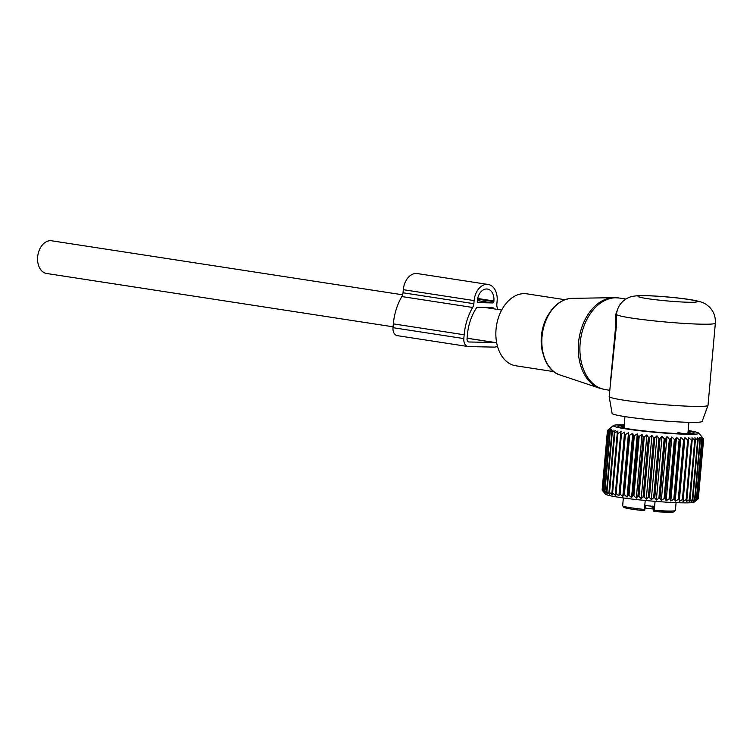 <?xml version="1.0" encoding="UTF-8"?>
<svg xmlns="http://www.w3.org/2000/svg" width="753" height="753" viewBox="0 0 753 753"><rect width="100%" height="100%" fill="white"/><g stroke="black" fill="none" stroke-linecap="round" stroke-linejoin="round"><path stroke-width="1.13" d="M553.85 371.634L515.796 365.779A36.389 25.178 -81.3 0 1 500.689 312.015A36.389 25.178 -81.3 0 1 526.865 293.839L564.919 299.694M616.509 324.91L615.7 325.729L615.408 315.46L616.5 314.265L616.509 324.91L609.158 396.52A49.623 3.285 5.1 0 0 609.158 396.577L612.104 413.406A45.189 2.993 5.1 0 0 625.715 416.729A45.189 2.993 5.1 0 0 674.123 421.661A45.189 2.993 5.1 0 0 702.116 421.435L707.999 405.396A49.623 3.285 5.1 0 0 708.018 405.34L715.35 323.141C715.698 315.347 712.809 309.229 706.662 304.786C704.319 302.697 698.633 300.946 689.635 299.525C674.095 297.068 645.622 295.007 637.913 295.684C631.353 296.381 629.809 296.682 625.301 299.449C620.152 303.045 617.215 307.996 616.491 314.312A49.623 3.285 5.1 0 0 631.438 318.03A49.623 3.285 5.1 0 0 685.004 323.47A49.623 3.285 5.1 0 0 715.35 323.141M609.158 396.577A49.623 3.285 5.1 0 0 624.096 400.229A49.623 3.285 5.1 0 0 677.258 405.641A49.623 3.285 5.1 0 0 707.999 405.396M615.7 325.729L610.212 384.632M615.408 315.46L617.931 308.457M654.329 510.675L655.486 511.635L673.342 512.021L675.385 510.468L676.081 502.656M655.054 501.338L654.272 510.148L653.566 511.108A19.851 1.318 5.1 0 1 653.548 511.061L653.839 506.289L653.453 510.6A7.276 0.48 5.1 0 0 653.453 510.6A7.276 0.48 5.1 0 0 653.453 510.609M653.397 506.214L653.143 509.028A7.276 0.48 5.1 0 0 653.576 509.226M653.143 509.028L644.945 508.03M654.15 510.063L654.47 506.449L645.217 505.555L644.737 510.336A19.851 1.318 5.1 0 0 644.747 510.318A19.851 1.318 5.1 0 0 644.737 510.289L645.17 505.555M644.737 510.336L643.486 510.374M624.774 506.844A25.141 1.666 5.1 0 0 642.958 510.534L643.053 510.543C634.299 509.696 627.917 508.67 623.917 507.475L622.656 505.762A26.468 1.751 5.1 0 0 644.417 509.442L645.217 500.463M642.958 510.534L644.417 509.442M654.291 510.515A1.327 1.318 168.9 0 1 654.272 510.148L655.101 501.338M688.167 430.5A43.006 2.852 -174.9 0 1 698.793 433.163L703.584 438.867A48.305 3.2 -174.9 0 1 703.584 438.867A48.305 3.2 -174.9 0 1 703.631 438.924L701.721 436.74L703.631 439.206A48.305 3.2 -174.9 0 1 703.566 439.272L701.438 437.06L703.104 439.517A48.305 3.2 -174.9 0 1 702.916 439.573L700.601 437.314L702.003 439.761A48.305 3.2 -174.9 0 1 701.702 439.808L699.226 437.521L700.337 439.95A48.305 3.2 -174.9 0 1 699.913 439.978L697.316 437.662L698.125 440.072A48.305 3.2 -174.9 0 1 697.598 440.091L694.906 437.747L695.395 440.138A48.305 3.2 -174.9 0 1 694.765 440.138L692.016 437.766L692.186 440.138A48.305 3.2 -174.9 0 1 691.461 440.129L688.684 437.728L683.225 499.578A48.305 3.2 -174.9 0 1 682.406 499.559L687.715 440.044L684.957 437.625L684.477 439.931A48.305 3.2 -174.9 0 1 683.583 439.893L678.274 499.408A48.305 3.2 5.1 0 0 679.168 499.446L679.262 501.413L682.406 499.559M691.461 440.129L686.152 499.634L682.99 501.517L683.225 499.578M698.793 433.163A43.006 2.852 -174.9 0 1 668.636 433.389A43.006 2.852 -174.9 0 1 613.3 425.53A43.006 2.852 -174.9 0 1 624.237 424.796M683.583 439.893L680.872 437.465L680.072 439.743A48.305 3.2 -174.9 0 1 679.112 439.686L676.486 437.239L675.375 439.488A48.305 3.2 -174.9 0 1 674.359 439.423L671.845 436.966L670.434 439.168A48.305 3.2 -174.9 0 1 669.718 439.121A48.305 3.2 -174.9 0 1 669.37 439.103L664.061 498.618A48.305 3.2 5.1 0 0 664.41 498.637A48.305 3.2 5.1 0 0 665.115 498.684L666.16 500.754L669.05 498.938A48.305 3.2 5.1 0 0 670.057 498.994L670.801 501.027L673.803 499.201A48.305 3.2 5.1 0 0 674.763 499.248L675.187 501.253L678.274 499.408M688.534 440.063A48.305 3.2 -174.9 0 1 687.715 440.044M613.3 425.53L607.455 430.481A48.305 3.2 -174.9 0 0 607.455 430.556L609.855 428.749L607.68 430.857L602.372 490.372L605.525 494.156A44.662 2.956 5.1 0 0 663.016 501.931A44.662 2.956 5.1 0 0 694.294 502.082L698.257 498.787A48.305 3.2 5.1 0 0 698.313 498.721L703.631 439.206M686.152 499.634A48.305 3.2 5.1 0 0 686.877 499.644L686.322 501.554L689.456 499.653A48.305 3.2 5.1 0 0 690.087 499.653L689.211 501.536L692.289 499.606A48.305 3.2 5.1 0 0 692.816 499.587L691.621 501.451L694.605 499.493A48.305 3.2 5.1 0 0 695.019 499.465L693.532 501.31L696.384 499.324A48.305 3.2 5.1 0 0 696.685 499.277L694.915 501.103L697.607 499.088A48.305 3.2 5.1 0 0 697.786 499.032L695.744 500.849L698.257 498.787L703.566 439.272M692.186 440.138L686.877 499.644M695.395 440.138L690.087 499.653M694.765 440.138L689.456 499.653M697.598 440.091L692.289 499.606M698.125 440.072L692.816 499.587M699.913 439.978L694.605 499.493M700.337 439.95L695.019 499.465M701.702 439.808L696.384 499.324M702.003 439.761L696.685 499.277M702.916 439.573L697.607 499.088M703.104 439.517L697.786 499.032M609.045 429.078L607.68 430.283M607.455 430.5A48.305 3.2 -174.9 0 1 607.455 430.481L602.136 490.015A48.305 3.2 5.1 0 0 602.136 490.015A48.305 3.2 5.1 0 0 602.136 490.071L602.372 490.354M669.37 439.103L667.017 436.636L665.304 438.811A48.305 3.2 -174.9 0 1 664.212 438.726L662.047 436.26L660.061 438.397A48.305 3.2 -174.9 0 1 658.96 438.302L656.993 435.836L654.771 437.935A48.305 3.2 -174.9 0 1 653.66 437.841L651.938 435.375L649.481 437.446A48.305 3.2 -174.9 0 1 648.38 437.333L646.921 434.886L644.267 436.919A48.305 3.2 -174.9 0 1 643.194 436.806L642.008 434.368L639.193 436.364A48.305 3.2 -174.9 0 1 638.149 436.241L637.264 433.822L634.308 435.789A48.305 3.2 -174.9 0 1 633.32 435.667L632.746 433.276L629.696 435.206A48.305 3.2 -174.9 0 1 628.764 435.083L628.51 432.711L625.385 434.613A48.305 3.2 -174.9 0 1 624.529 434.49L624.604 432.147L621.451 434.029A48.305 3.2 -174.9 0 1 620.679 433.907L621.074 431.591L617.921 433.455A48.305 3.2 -174.9 0 1 617.244 433.333L617.959 431.045L614.853 432.89A48.305 3.2 -174.9 0 1 614.269 432.777L615.314 430.528L612.283 432.354A48.305 3.2 -174.9 0 1 611.803 432.241L613.149 430.029L610.231 431.846A48.305 3.2 -174.9 0 1 609.874 431.742L611.511 429.558L608.735 431.375A48.305 3.2 -174.9 0 1 608.49 431.281L610.401 429.135L607.803 430.942A48.305 3.2 -174.9 0 1 607.68 430.857M688.12 430.998A38.375 2.541 -174.9 0 1 693.005 433.464A38.375 2.541 -174.9 0 1 667.28 432.975A38.375 2.541 -174.9 0 1 618.938 426.857A38.375 2.541 -174.9 0 1 624.19 425.294M670.434 439.168L665.115 498.684M671.845 436.966L666.16 500.754M674.359 439.423L669.05 498.938M675.375 439.488L670.057 498.994M676.486 437.239L670.801 501.027M679.112 439.686L673.803 499.201M680.072 439.743L674.763 499.248M680.872 437.465L675.187 501.253M684.477 439.931L679.168 499.446M684.957 437.625L679.262 501.413M662.047 436.26L656.352 500.048L658.903 498.241A48.305 3.2 5.1 0 0 659.995 498.326L661.322 500.425L664.061 498.618M656.352 500.048L654.752 497.912A48.305 3.2 5.1 0 1 653.642 497.818L651.307 499.625L649.453 497.451A48.305 3.2 5.1 0 1 648.342 497.347L646.243 499.164L644.163 496.961A48.305 3.2 5.1 0 1 643.071 496.848L641.227 498.674L638.958 496.434A48.305 3.2 5.1 0 1 637.876 496.312L636.313 498.157L633.875 495.879A48.305 3.2 5.1 0 1 632.84 495.756L631.569 497.611L629 495.305A48.305 3.2 5.1 0 1 628.011 495.182L627.051 497.065L624.378 494.721A48.305 3.2 5.1 0 1 623.456 494.599L622.816 496.5L620.077 494.128A48.305 3.2 5.1 0 1 619.22 494.006L618.91 495.935L616.133 493.544A48.305 3.2 5.1 0 1 615.361 493.422L615.38 495.38L612.613 492.97A48.305 3.2 5.1 0 1 611.925 492.848L612.264 494.834L609.544 492.406A48.305 3.2 5.1 0 1 608.961 492.293L609.619 494.316L606.965 491.869A48.305 3.2 5.1 0 1 606.494 491.756L607.464 493.817L604.923 491.361A48.305 3.2 5.1 0 1 604.555 491.257L605.817 493.347L603.417 490.89A48.305 3.2 5.1 0 1 603.181 490.796L604.715 492.923L602.494 490.457A48.305 3.2 5.1 0 1 602.372 490.372M607.445 430.518L602.136 489.996M607.455 430.556L602.136 490.071M607.803 430.942L602.494 490.457M608.49 431.281L603.181 490.796M608.735 431.375L603.417 490.89M609.874 431.742L604.555 491.257M610.231 431.846L604.923 491.361M611.803 432.241L606.494 491.756M612.283 432.354L606.965 491.869M614.269 432.777L608.961 492.293M614.853 432.89L609.544 492.406M617.244 433.333L611.925 492.848M617.921 433.455L612.613 492.97M620.679 433.907L615.361 493.422M621.451 434.029L616.133 493.544M624.604 432.147L618.91 495.935M624.529 434.49L619.22 494.006M625.385 434.613L620.077 494.128M628.51 432.711L622.816 496.5M628.764 435.083L623.456 494.599M629.696 435.206L624.378 494.721M632.746 433.276L627.051 497.065M633.32 435.667L628.011 495.182M634.308 435.789L629 495.305M637.264 433.822L631.569 497.611M638.149 436.241L632.84 495.756M639.193 436.364L633.875 495.879M642.008 434.368L636.313 498.157M643.194 436.806L637.876 496.312M644.267 436.919L638.958 496.434M646.921 434.886L641.227 498.674M648.38 437.333L643.071 496.848M649.481 437.446L644.163 496.961M651.938 435.375L646.243 499.164M653.66 437.841L648.342 497.347M654.771 437.935L649.453 497.451M656.993 435.836L651.307 499.625M658.96 438.302L653.642 497.818M660.061 438.397L654.752 497.912M664.212 438.726L658.903 498.241M665.304 438.811L659.995 498.326M667.017 436.636L661.322 500.425M624.679 427.149L622.656 426.471L622.599 427.12M624.039 427.977L621.517 426.612A35.664 2.363 -174.9 0 1 622.656 426.471M624.962 416.616L623.945 428.071L620.453 427.167M620.952 427.431L620.519 427.271A35.664 2.363 -174.9 0 1 620.444 427.083A35.664 2.363 -174.9 0 1 620.472 427.007M690.463 433.7L691.461 433.512A35.664 2.363 -174.9 0 0 691.489 433.427A35.664 2.363 -174.9 0 0 691.414 433.248L691.386 433.521M687.705 433.624L691.414 433.248M687.593 433.568L690.172 432.655A35.664 2.363 -174.9 0 0 688.939 432.297L688.873 433.013M687.988 432.438L688.939 432.297M680.863 433.681L679.677 432.363L678.293 432.335L676.806 433.521M497.394 345.994A7.944 5.497 -81.3 0 1 494.392 347.114L468.639 346.587A7.944 5.497 -81.3 0 1 468.14 346.549A7.944 5.497 -81.3 0 1 463.829 338.586L464.168 334.765A48.023 33.226 98.7 0 1 472.677 307.459A6.617 4.574 98.7 0 0 473.853 303.694L474.126 300.588A16.538 11.446 98.7 0 1 488.142 284.465A16.538 11.446 98.7 0 1 497.121 301.049L496.839 304.165A6.617 4.574 98.7 0 0 497.338 307.958A48.023 33.226 98.7 0 1 497.912 309.464M468.14 346.549L397.311 335.65A7.944 5.497 -81.3 0 1 393 327.687L393.339 323.865L464.168 334.765M495.041 342.493A3.304 2.287 -81.3 0 1 494.796 342.511L469.053 341.984A3.304 2.287 -81.3 0 1 468.846 341.966A3.304 2.287 -81.3 0 1 467.048 338.652L467.387 334.831A43.392 30.026 98.7 0 1 476.611 307.704A1.327 0.913 98.7 0 1 477.364 307.243L492.707 307.553A1.327 0.913 98.7 0 1 493.375 308.052A43.392 30.026 98.7 0 1 493.742 308.824M488.142 284.465L417.313 273.565A16.538 11.446 98.7 0 0 403.297 289.689L474.126 300.588M393.339 323.865A48.023 33.226 98.7 0 1 401.848 296.56A6.617 4.574 98.7 0 0 403.024 292.795L403.297 289.689M493.846 301.642L493.902 300.984A11.907 8.236 98.7 0 0 487.436 289.048A11.907 8.236 98.7 0 0 477.346 300.654L477.289 301.313A1.327 0.913 98.7 0 0 478.089 302.64L492.801 302.941A1.327 0.913 98.7 0 0 493.846 301.642L477.553 299.139M393.075 326.802L46.63 273.49A16.538 11.446 -81.3 0 1 37.65 256.905A16.538 11.446 -81.3 0 1 51.665 240.791L402.62 294.8M584.413 320.976A46.168 31.946 -81.3 0 1 613.864 297.661L619.38 298.028A46.319 32.05 -81.3 0 0 586.05 321.173A46.319 32.05 -81.3 0 0 605.29 389.593L599.915 388.294A46.168 31.946 -81.3 0 1 584.413 320.976M560.128 375.003C542.8 370.099 535.741 339.434 546.509 318.218C552.815 305.69 561.286 299.073 571.922 298.367A39.043 27.014 98.7 0 0 547.017 318.086A39.043 27.014 98.7 0 0 560.128 375.003L599.915 388.294M542.715 352.931A36.389 25.178 -81.3 0 1 546.01 318.99A36.389 25.178 -81.3 0 1 548.673 314.18M688.374 299.421A29.772 1.977 5.1 0 0 646.432 295.731A29.772 1.977 5.1 0 0 646.987 298.583A29.772 1.977 5.1 0 0 688.929 302.264A29.772 1.977 5.1 0 0 688.374 299.421M654.649 511.296L653.595 511.118M644.728 510.336L643.919 510.327M655.486 511.635A25.141 1.666 5.1 0 0 673.022 512.031M654.301 510.318A26.468 1.751 5.1 0 0 674.415 510.845A26.468 1.751 5.1 0 0 675.385 510.468M653.971 506.317L653.548 511.061M653.096 508.793L653.331 506.195M652.249 506.044L652.013 508.661M645.594 505.545L645.368 508.077M678.293 432.335A2.974 2.137 91.2 0 1 678.848 433.615M679.677 432.363A2.974 2.137 91.2 0 1 680.232 433.662M463.829 338.586L393 327.687M467.086 338.248L494.796 342.511M403.024 292.795L473.853 303.694M401.848 296.56L472.677 307.459M489.751 307.488L493.375 308.052M477.684 298.489L493.902 300.984M477.355 300.56L492.801 302.941M571.922 298.367L613.864 297.661M609.714 390.27L605.29 389.593M625.941 299.045L619.38 298.028M654.959 511.391L653.576 511.118M622.656 505.762L623.352 497.949M687.875 433.775L688.891 422.32M501.677 310.048L484.367 307.384M496.651 342.747L467.086 338.191"/></g></svg>
